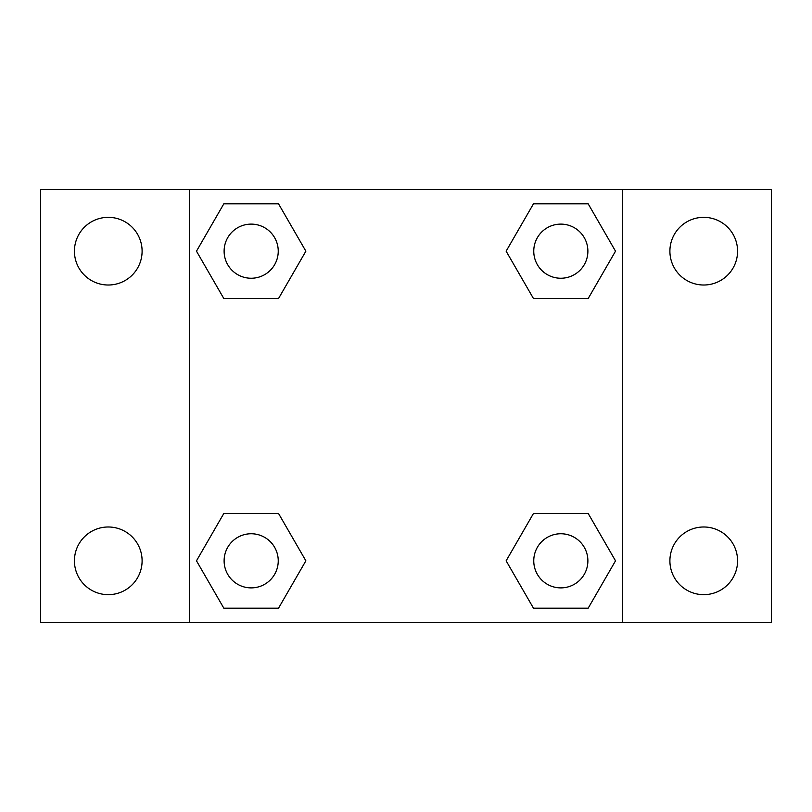 <?xml version="1.0" encoding="UTF-8"?>
<svg xmlns="http://www.w3.org/2000/svg" width="812" height="812" viewBox="0 0 812 812"><rect width="100%" height="100%" fill="white"/><g stroke="black" fill="none" stroke-linecap="round" stroke-linejoin="round"><path stroke-width="1.22" d="M40.6 189.47L771.4 189.47L771.4 622.53L40.6 622.53L40.6 189.47M703.73 217.342A33.83 33.83 0 0 1 737.57 251.182A33.83 33.83 0 0 1 703.73 285.012A33.83 33.83 0 0 1 669.9 251.182A33.83 33.83 0 0 1 703.73 217.342M703.73 526.988A33.83 33.83 0 0 1 737.57 560.818A33.83 33.83 0 0 1 703.73 594.658A33.83 33.83 0 0 1 669.9 560.818A33.83 33.83 0 0 1 703.73 526.988M108.27 526.988A33.83 33.83 0 0 1 142.1 560.818A33.83 33.83 0 0 1 108.27 594.658A33.83 33.83 0 0 1 74.43 560.818A33.83 33.83 0 0 1 108.27 526.988M108.27 217.342A33.83 33.83 0 0 1 142.1 251.182A33.83 33.83 0 0 1 108.27 285.012A33.83 33.83 0 0 1 74.43 251.182A33.83 33.83 0 0 1 108.27 217.342M223.828 513.458L278.526 513.458L305.87 560.818L278.526 608.188L223.828 608.188L196.484 560.818L223.828 513.458L278.526 513.458L223.828 513.458M533.474 203.812L588.172 203.812L615.516 251.182L588.172 298.542L533.474 298.542L506.13 251.182L533.474 203.812L588.172 203.812L533.474 203.812M189.47 622.53L189.47 189.47M622.53 189.47L622.53 622.53M223.828 203.812L278.526 203.812L305.87 251.182L278.526 298.542L223.828 298.542L196.484 251.182L223.828 203.812L278.526 203.812L223.828 203.812M533.474 513.458L588.172 513.458L615.516 560.818L588.172 608.188L533.474 608.188L506.13 560.818L533.474 513.458L588.172 513.458L533.474 513.458M588.172 608.188L533.474 608.188L588.172 608.188M587.888 560.818A27.07 27.07 0 0 0 547.288 537.382A27.07 27.07 0 0 0 547.288 584.264A27.07 27.07 0 0 0 587.888 560.818M278.526 608.188L223.828 608.188L278.526 608.188M278.242 560.818A27.07 27.07 0 0 0 237.642 537.382A27.07 27.07 0 0 0 237.642 584.264A27.07 27.07 0 0 0 278.242 560.818M588.172 298.542L533.474 298.542L588.172 298.542M587.888 251.182A27.07 27.07 0 0 0 547.288 227.736A27.07 27.07 0 0 0 547.288 274.618A27.07 27.07 0 0 0 587.888 251.182M278.526 298.542L223.828 298.542L278.526 298.542M278.242 251.182A27.07 27.07 0 0 0 237.642 227.736A27.07 27.07 0 0 0 237.642 274.618A27.07 27.07 0 0 0 278.242 251.182"/></g></svg>

